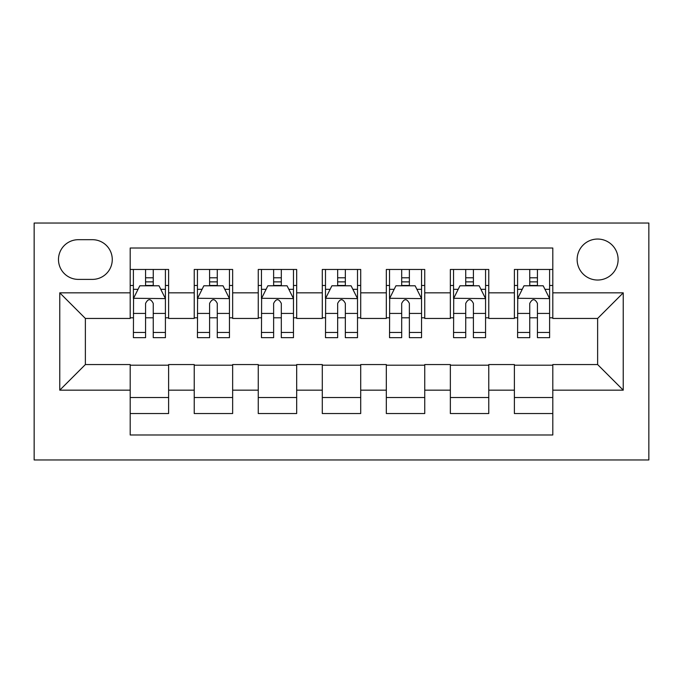 <?xml version="1.0" encoding="UTF-8"?>
<svg xmlns="http://www.w3.org/2000/svg" width="683" height="683" viewBox="0 0 683 683"><rect width="100%" height="100%" fill="white"/><g stroke="black" fill="none" stroke-linecap="round" stroke-linejoin="round"><path stroke-width="1.02" d="M597.625 239.05A20.49 20.49 0 0 0 577.135 259.54A20.49 20.49 0 0 0 597.625 280.03A20.49 20.49 0 0 0 618.115 259.54A20.49 20.49 0 0 0 597.625 239.05M34.15 459.958L648.85 459.958L648.85 223.042L34.15 223.042L34.15 459.958M552.803 269.469L514.384 269.469L514.384 292.836L488.772 292.836L488.772 318.449L514.384 318.449L514.384 292.836M488.772 269.469L450.353 269.469L450.353 292.836L424.741 292.836L424.741 318.449L450.353 318.449L450.353 292.836M424.741 269.469L386.322 269.469L386.322 292.836L360.709 292.836L360.709 318.449L386.322 318.449L386.322 292.836M360.709 269.469L322.291 269.469L322.291 292.836L296.678 292.836L296.678 318.449L322.291 318.449L322.291 292.836M296.678 269.469L258.259 269.469L258.259 292.836L232.647 292.836L232.647 318.449L258.259 318.449L258.259 292.836M232.647 269.469L194.228 269.469L194.228 318.449L168.616 318.449L168.616 269.461M130.197 413.539L168.616 413.539L168.616 364.551L194.228 364.551L194.228 413.539L232.647 413.539L232.647 364.551L258.259 364.551L258.259 390.164L232.647 390.164M258.259 390.164L258.259 413.539L296.678 413.539L296.678 364.551L322.291 364.551L322.291 390.164L296.678 390.164M322.291 390.164L322.291 413.539L360.709 413.539L360.709 364.551L386.322 364.551L386.322 390.164L360.709 390.164M386.322 390.164L386.322 413.539L424.741 413.539L424.741 364.551L450.353 364.551L450.353 390.164L424.741 390.164M450.353 390.164L450.353 413.539L488.772 413.539L488.772 364.551L514.384 364.551L514.384 390.164L488.772 390.164M78.332 279.39L92.418 279.39A19.85 19.85 0 0 0 112.268 259.54A19.85 19.85 0 0 0 92.418 239.69L78.332 239.69A19.85 19.85 0 0 0 58.482 259.54A19.85 19.85 0 0 0 78.332 279.39M552.803 292.836L552.803 248.014L130.197 248.014L130.197 318.449L85.375 318.449L85.375 364.551L130.197 364.551L130.197 434.986L552.803 434.986L552.803 364.551L597.625 364.551L597.625 318.449L552.803 318.449L552.803 292.836L623.237 292.836L623.237 390.164L552.803 390.164M130.197 390.164L59.763 390.164L59.763 292.836L130.197 292.836M514.384 390.164L514.384 413.539L552.803 413.539M232.647 269.461L232.647 292.836M296.678 269.461L296.678 292.836M360.709 269.461L360.709 292.836M424.741 269.461L424.741 292.836M488.772 269.461L488.772 292.836M168.616 269.469L130.197 269.469M130.197 285.477L133.398 285.477M145.564 285.477L153.248 285.477M165.414 285.477L168.616 285.477M130.197 317.808L133.398 317.808M145.564 317.808L153.248 317.808M165.414 317.808L168.616 317.808M130.197 365.192L168.616 365.192M130.197 397.523L168.616 397.523M194.228 317.808L197.43 317.808M209.596 317.808L217.279 317.808M229.445 317.808L232.647 317.808M194.228 285.477L197.43 285.477M209.596 285.477L217.279 285.477M229.445 285.477L232.647 285.477M194.228 365.192L232.647 365.192M194.228 397.523L232.647 397.523M258.259 365.192L296.678 365.192M258.259 397.523L296.678 397.523M258.259 285.477L261.461 285.477M273.627 285.477L281.311 285.477M293.477 285.477L296.678 285.477M258.259 317.808L261.461 317.808M273.627 317.808L281.311 317.808M293.477 317.808L296.678 317.808M322.291 365.192L360.709 365.192M322.291 397.523L360.709 397.523M322.291 285.477L325.492 285.477M337.658 285.477L345.342 285.477M357.508 285.477L360.709 285.477M322.291 317.808L325.492 317.808M337.658 317.808L345.342 317.808M357.508 317.808L360.709 317.808M386.322 365.192L424.741 365.192M386.322 397.523L424.741 397.523M386.322 285.477L389.523 285.477M401.689 285.477L409.373 285.477M421.539 285.477L424.741 285.477M386.322 317.808L389.523 317.808M401.689 317.808L409.373 317.808M421.539 317.808L424.741 317.808M450.353 365.192L488.772 365.192M450.353 397.523L488.772 397.523M450.353 285.477L453.555 285.477M465.721 285.477L473.404 285.477M485.57 285.477L488.772 285.477M450.353 317.808L453.555 317.808M465.721 317.808L473.404 317.808M485.57 317.808L488.772 317.808M514.384 365.192L552.803 365.192M514.384 397.523L552.803 397.523M514.384 285.477L517.586 285.477M529.752 285.477L537.436 285.477M549.602 285.477L552.803 285.477M514.384 317.808L517.586 317.808M529.752 317.808L537.436 317.808M549.602 317.808L552.803 317.808M85.375 318.449L59.763 292.836M85.375 364.551L59.763 390.164M623.237 292.836L597.625 318.449M623.237 390.164L597.625 364.551M153.248 277.785L145.564 277.785M133.561 298.275L133.398 337.658L145.564 337.658L145.564 332.442L133.398 332.442M133.398 298.599L133.398 269.461M160.77 289.319L165.414 289.319L165.414 337.658L153.248 337.658L153.248 303.406C150.687 298.471 148.126 298.471 145.564 303.406L145.564 332.442M165.414 289.319L165.414 269.469M165.252 298.275L159.011 285.793L139.802 285.793L133.561 298.283L165.414 298.599M145.564 285.793L145.564 269.469M153.248 269.461L153.248 285.793M217.279 277.785L209.596 277.785M197.592 298.275L197.43 337.658L209.596 337.658L209.596 332.442L197.43 332.442M197.43 298.599L197.43 269.461M224.801 289.319L229.445 289.319L229.445 337.658L217.279 337.658L217.279 303.406C214.718 298.471 212.157 298.471 209.596 303.406L209.596 332.442M229.445 289.319L229.445 269.469M229.283 298.275L223.042 285.793L203.833 285.793L197.592 298.283L229.445 298.599M209.596 285.793L209.596 269.469M217.279 269.461L217.279 285.793M281.311 277.785L273.627 277.785M261.623 298.275L261.461 337.658L273.627 337.658L273.627 332.442L261.461 332.442M261.461 298.599L261.461 269.461M288.832 289.319L293.477 289.319L293.477 337.658L281.311 337.658L281.311 303.406C278.749 298.471 276.188 298.471 273.627 303.406L273.627 332.442M293.477 289.319L293.477 269.469M293.314 298.275L287.073 285.793L267.864 285.793L261.623 298.283L293.477 298.599M273.627 285.793L273.627 269.469M281.311 269.461L281.311 285.793M345.342 277.785L337.658 277.785M325.654 298.275L325.492 337.658L337.658 337.658L337.658 332.442L325.492 332.442M325.492 298.599L325.492 269.461M352.863 289.319L357.508 289.319L357.508 337.658L345.342 337.658L345.342 303.406C342.781 298.471 340.219 298.471 337.658 303.406L337.658 332.442M357.508 289.319L357.508 269.469M357.346 298.275L351.105 285.793L331.895 285.793L325.654 298.283L357.508 298.599M337.658 285.793L337.658 269.469M345.342 269.461L345.342 285.793M409.373 277.785L401.689 277.785M389.686 298.275L389.523 337.658L401.689 337.658L401.689 332.442L389.523 332.442M389.523 298.599L389.523 269.461M416.895 289.319L421.539 289.319L421.539 337.658L409.373 337.658L409.373 303.406C406.812 298.471 404.251 298.471 401.689 303.406L401.689 332.442M421.539 289.319L421.539 269.469M421.377 298.275L415.136 285.793L395.927 285.793L389.686 298.283L421.539 298.599M401.689 285.793L401.689 269.469M409.373 269.461L409.373 285.793M473.404 277.785L465.721 277.785M453.717 298.275L453.555 337.658L465.721 337.658L465.721 332.442L453.555 332.442M453.555 298.599L453.555 269.461M480.926 289.319L485.57 289.319L485.57 337.658L473.404 337.658L473.404 303.406C470.843 298.471 468.282 298.471 465.721 303.406L465.721 332.442M485.57 289.319L485.57 269.469M485.408 298.275L479.167 285.793L459.958 285.793L453.717 298.283L485.57 298.599M465.721 285.793L465.721 269.469M473.404 269.461L473.404 285.793M537.436 277.785L529.752 277.785M517.748 298.275L517.586 337.658L529.752 337.658L529.752 332.442L517.586 332.442M517.586 298.599L517.586 269.461M544.957 289.319L549.602 289.319L549.602 337.658L537.436 337.658L537.436 303.406C534.874 298.471 532.313 298.471 529.752 303.406L529.752 332.442M549.602 289.319L549.602 269.469M549.439 298.275L543.198 285.793L523.989 285.793L517.748 298.283L549.602 298.599M529.752 285.793L529.752 269.469M537.436 269.461L537.436 285.793M194.228 390.164L168.616 390.164M194.228 292.836L168.616 292.836M133.398 289.319L138.043 289.319M165.414 332.442L153.248 332.442M145.564 313.437L133.398 313.437M165.414 313.437L153.248 313.437M153.248 281.866L145.564 281.866M197.43 289.319L202.074 289.319M229.445 332.442L217.279 332.442M209.596 313.437L197.43 313.437M229.445 313.437L217.279 313.437M217.279 281.866L209.596 281.866M261.461 289.319L266.105 289.319M293.477 332.442L281.311 332.442M273.627 313.437L261.461 313.437M293.477 313.437L281.311 313.437M281.311 281.866L273.627 281.866M325.492 289.319L330.137 289.319M357.508 332.442L345.342 332.442M337.658 313.437L325.492 313.437M357.508 313.437L345.342 313.437M345.342 281.866L337.658 281.866M389.523 289.319L394.168 289.319M421.539 332.442L409.373 332.442M401.689 313.437L389.523 313.437M421.539 313.437L409.373 313.437M409.373 281.866L401.689 281.866M453.555 289.319L458.199 289.319M485.57 332.442L473.404 332.442M465.721 313.437L453.555 313.437M485.57 313.437L473.404 313.437M473.404 281.866L465.721 281.866M517.586 289.319L522.23 289.319M549.602 332.442L537.436 332.442M529.752 313.437L517.586 313.437M549.602 313.437L537.436 313.437M537.436 281.866L529.752 281.866"/></g></svg>
